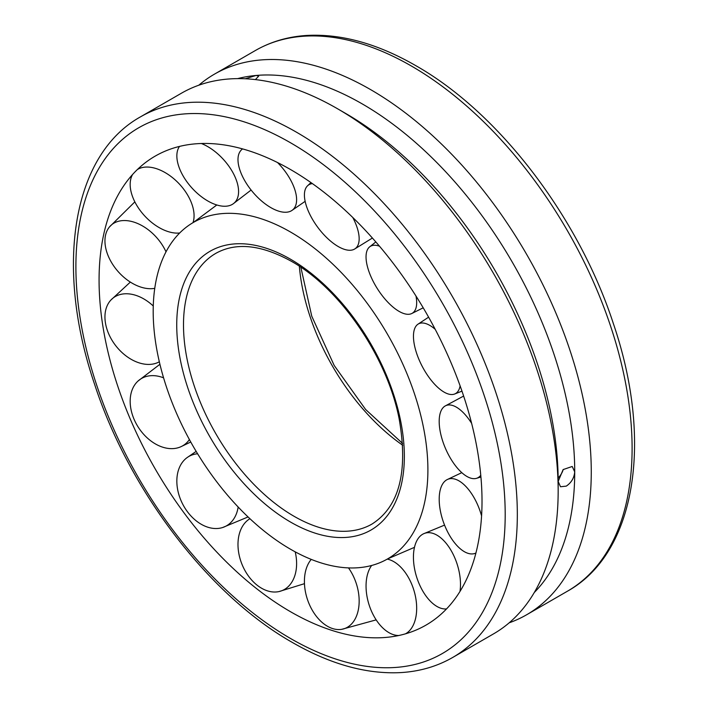 <?xml version="1.0" encoding="UTF-8"?>
<svg xmlns="http://www.w3.org/2000/svg" width="708" height="708" viewBox="0 0 708 708"><rect width="100%" height="100%" fill="white"/><g stroke="black" fill="none" stroke-linecap="round" stroke-linejoin="round"><path stroke-width="1.06" d="M290.546 549.249A194.249 112.147 -120 0 0 387.701 558.851A194.249 112.147 -120 0 0 427.897 469.944A194.249 112.147 -120 0 0 290.546 232.038A194.249 112.147 -120 0 0 193.452 222.401A194.249 112.147 -120 0 0 163.637 378.045A194.249 112.147 -120 0 0 290.546 549.249M290.546 169.548A270.783 156.335 -120 0 0 127.192 180.991A270.783 156.335 -120 0 0 123.528 402.339A270.783 156.335 -120 0 0 290.546 611.739A270.783 156.335 -120 0 0 390.435 636.935A270.783 156.335 -120 0 0 482.015 501.193A270.783 156.335 -120 0 0 290.546 169.548M198.806 85.208A312.139 180.213 60 0 1 214.489 74.128A312.139 180.213 60 0 1 455.023 157.751A312.139 180.213 60 0 1 591.269 471.882A312.139 180.213 60 0 1 526.619 614.774A312.139 180.213 60 0 1 509.194 622.81M452.686 657.466L493.511 633.89A312.139 180.213 -120 0 0 558.161 490.998A312.139 180.213 -120 0 0 337.451 108.705A312.139 180.213 -120 0 0 181.381 93.244L140.547 116.82A312.139 180.213 -120 0 1 296.617 132.281A312.139 180.213 -120 0 1 517.327 514.574A312.139 180.213 -120 0 1 452.686 657.466C437.066 666.432 419.729 671.476 400.666 672.6C366.363 674.308 330.247 664.254 292.324 642.43C209.099 595.366 129.272 490.874 94.589 384.267C54.684 267.385 71.924 154.972 140.547 116.82M558.161 490.998L558.161 481.44L563.134 469.581L572.214 466.475L574.719 471.882C574.17 477.935 571.356 482.688 566.276 486.122L560.506 486.75L558.161 481.44A300.44 173.46 -120 0 0 345.725 113.484L337.451 108.705M534.301 592.49A300.44 173.46 -120 0 0 574.719 471.882A300.44 173.46 -120 0 0 256.057 75.464A300.44 173.46 -120 0 0 237.623 78.623M245.287 78.774L256.057 75.464L258.721 76.083L255.393 79.597M558.807 477.263A11.709 6.761 120 0 0 563.232 469.475M475.918 553.036A39.471 19.116 70.1 0 1 473.935 553.718A39.471 19.116 70.1 0 1 456.2 544.735A39.471 19.116 70.1 0 1 439.792 507.388A39.471 19.116 70.1 0 1 447.058 479.661A39.471 19.116 70.1 0 1 467.094 487.803A39.471 19.116 70.1 0 1 481.573 515.92M446.527 608.924A39.471 21.249 72.3 0 1 421.464 588.667A39.471 21.249 72.3 0 1 423.534 533.788A39.471 21.249 72.3 0 1 452.474 552.975A39.471 21.249 72.3 0 1 459.988 591.428M398.79 635.51A39.471 23.559 73 0 1 368.16 601.658A39.471 23.559 73 0 1 371.647 565.471M387.258 559.108A39.471 23.559 73 0 1 414.569 592.64A39.471 23.559 73 0 1 405.436 633.846M348.495 567.905A39.471 25.692 71.6 0 1 359.16 600.765A39.471 25.692 71.6 0 1 341.769 629.315A39.471 25.692 71.6 0 1 332.017 628.368A39.471 25.692 71.6 0 1 304.413 581.728A39.471 25.692 71.6 0 1 311.246 559.391M295.201 551.851A39.471 27.32 68.1 0 1 294.67 576.108A39.471 27.32 68.1 0 1 279.102 591.543A39.471 27.32 68.1 0 1 256.818 584.95A39.471 27.32 68.1 0 1 239.924 531.92A39.471 27.32 68.1 0 1 249.871 518.743A39.471 27.32 68.1 0 1 249.924 518.707L249.871 518.743M238.162 507.017A39.471 28.205 62.9 0 1 230.923 522.424A39.471 28.205 62.9 0 1 222.586 527.54A39.471 28.205 62.9 0 1 187.355 511.619A39.471 28.205 62.9 0 1 184.514 459.819A39.471 28.205 62.9 0 1 186.921 457.731A39.471 28.205 62.9 0 1 197.612 453.775M189.399 439.571A39.471 28.205 57.1 0 1 180.629 446.845A39.471 28.205 57.1 0 1 177.628 447.89A39.471 28.205 57.1 0 1 134.184 419.525A39.471 28.205 57.1 0 1 138.016 381.054A39.471 28.205 57.1 0 1 146.618 376.391A39.471 28.205 57.1 0 1 163.566 377.824M159.273 361.823L159.327 361.788A39.471 27.32 51.9 0 1 159.273 361.823A39.471 27.32 51.9 0 1 142.883 363.841A39.471 27.32 51.9 0 1 105.403 322.698A39.471 27.32 51.9 0 1 110.837 300.103A39.471 27.32 51.9 0 1 131.998 294.342A39.471 27.32 51.9 0 1 153.264 306.015M154.76 288.342A39.471 25.692 48.4 0 1 131.998 283.094A39.471 25.692 48.4 0 1 105.403 235.87A39.471 25.692 48.4 0 1 109.457 226.949A39.471 25.692 48.4 0 1 142.883 226.162A39.471 25.692 48.4 0 1 166.008 251.827M137.37 169.548A39.471 23.559 47 0 1 177.628 182.239A39.471 23.559 47 0 1 193.01 222.657M179.69 232.994A39.471 23.559 47 0 1 146.618 217.922A39.471 23.559 47 0 1 132.608 174.469M201.382 143.512A39.471 21.249 47.7 0 1 230.923 169.247A39.471 21.249 47.7 0 1 233.074 203.904A39.471 21.249 47.7 0 1 184.514 178.257A39.471 21.249 47.7 0 1 179.505 146.414M277.563 162.566A39.471 19.116 49.9 0 1 294.67 189.169A39.471 19.116 49.9 0 1 291.705 210.595A39.471 19.116 49.9 0 1 264.066 203.019A39.471 19.116 49.9 0 1 239.924 170.132A39.471 19.116 49.9 0 1 241.021 150.291A39.471 19.116 49.9 0 1 242.596 148.91M352.779 217.489A39.471 17.479 53.5 0 1 359.16 238.977A39.471 17.479 53.5 0 1 354.442 249.145A39.471 17.479 53.5 0 1 323.644 234.436A39.471 17.479 53.5 0 1 304.413 194.797A39.471 17.479 53.5 0 1 307.529 185.815A39.471 17.479 53.5 0 1 312.378 183.593M415.994 296.05A39.471 16.594 57.7 0 1 414.569 311.077A39.471 16.594 57.7 0 1 411.658 313.582A39.471 16.594 57.7 0 1 378.656 290.669A39.471 16.594 57.7 0 1 368.16 248.473A39.471 16.594 57.7 0 1 369.576 246.924A39.471 16.594 57.7 0 1 379.479 246.198M460.111 385.842A39.471 16.594 62.3 0 1 454.527 394.055A39.471 16.594 62.3 0 1 452.474 394.506A39.471 16.594 62.3 0 1 421.18 364.328A39.471 16.594 62.3 0 1 417.835 324.291A39.471 16.594 62.3 0 1 421.464 323.016A39.471 16.594 62.3 0 1 435.19 329.3M480.767 475.263A39.471 17.479 66.5 0 1 476.422 478.351A39.471 17.479 66.5 0 1 467.094 476.555A39.471 17.479 66.5 0 1 442.376 440.084A39.471 17.479 66.5 0 1 445.04 406.056A39.471 17.479 66.5 0 1 456.2 407.056A39.471 17.479 66.5 0 1 471.616 423.331M290.546 522.062A160.946 92.925 -120 0 0 404.348 456.35A160.946 92.925 -120 0 0 290.546 259.234A160.946 92.925 -120 0 0 176.734 324.937A160.946 92.925 -120 0 0 290.546 522.062M214.648 254.039A156.273 90.226 -120 0 0 213.586 254.712A156.273 90.226 -120 0 0 183.496 324.857A156.273 90.226 -120 0 0 293.988 516.247A156.273 90.226 -120 0 0 369.788 525.256A156.273 90.226 -120 0 0 370.895 524.672M299.351 266.226A163.362 94.314 -120 0 0 402.702 445.226M505.193 514.574A303.555 175.257 -120 0 0 290.546 142.786A303.555 175.257 -120 0 0 75.898 266.721A303.555 175.257 -120 0 0 290.546 638.501A303.555 175.257 -120 0 0 505.193 514.574M255.314 50.551C271.022 41.542 288.466 36.489 307.644 35.4C341.858 33.772 377.868 43.834 415.676 65.587C498.901 112.652 578.728 217.144 613.411 323.751C653.316 440.633 636.076 553.045 567.453 591.198A312.139 180.213 -120 0 0 632.102 448.306A312.139 180.213 -120 0 0 411.383 66.012A312.139 180.213 -120 0 0 255.314 50.551L214.489 74.128M387.701 558.851L414.49 547.328M369.788 525.256L371.983 524.062C399.294 506.671 408.348 471.643 399.17 418.977C387.258 357.106 340.3 288.537 291.51 261.376C261.323 244.685 236.065 242.03 215.719 253.402L213.586 254.712M193.452 222.401L216.825 204.966M300.847 267.217L311.75 316.175L334.185 365.452L365.647 409.516L402.587 443.438M567.453 591.198L526.619 614.774M447.058 479.661L461.784 472.661M475.847 553.284L473.935 553.718M423.534 533.788L444.562 525.106M376.178 619.872L341.769 629.315M304.467 583.666L279.102 591.543M186.921 457.731L196.16 451.385M248.057 516.946L222.586 527.54M180.629 446.845L190.753 442.013M159.919 364.284L138.016 381.054M130.343 282.085L110.837 300.103M134.847 201.868L109.457 226.949M233.074 203.904L251.11 190.036M291.705 210.595L305.139 201.338M242.348 148.848L241.021 150.291M354.442 249.145L372.399 238.038M310.945 182.593L307.529 185.815M411.658 313.582L423.207 307.812M375.833 241.932L369.576 246.924M417.835 324.291L428.606 317.166M461.97 391.135L454.527 394.055M445.04 406.056L463.634 396.055M480.927 476.997L476.422 478.351"/></g></svg>
